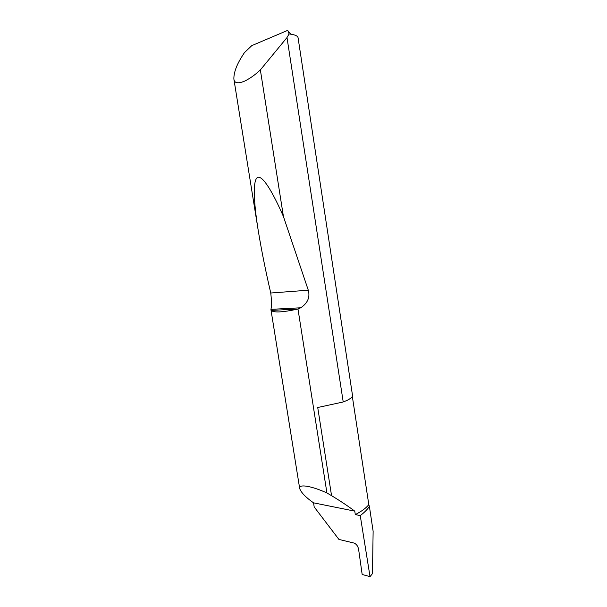 <?xml version="1.0" encoding="UTF-8"?>
<svg xmlns="http://www.w3.org/2000/svg" width="607" height="607" viewBox="0 0 607 607"><rect width="100%" height="100%" fill="white"/><g stroke="black" fill="none" stroke-linecap="round" stroke-linejoin="round"><path stroke-width="0.91" d="M352.333 396.447L368.806 504.629C366.173 507.991 361.666 511.314 355.3 514.584L354.769 511.14C348.008 506.094 340.269 500.934 331.551 495.661L326.93 492.99C313.895 486.89 298.348 483.104 299.706 488.627C301.254 492.717 305.867 497.452 313.538 502.831L354.769 511.14M313.538 502.831L314.198 506.974L338.926 539.426L353.904 543.03C356.279 543.918 357.834 545.936 358.57 549.085L362.167 574.472L370.027 576.65L372.463 573.615L373.13 531.262L369.39 506.443C367.41 509.432 364.359 512.49 360.247 515.601L370.027 576.65M286.997 37.558L260.357 69.919C249.287 80.458 234.765 87.59 233.87 78.986C233.771 72.574 236.601 64.866 242.36 55.852L244.371 52.703L251.776 45.631L287.733 30.35L288.462 31.943L291.406 34.273L289.053 33.954L286.997 37.558L343.213 401.948C349.602 399.527 352.697 397.357 352.508 395.43L298.067 37.763C297.802 36.17 295.579 35.009 291.406 34.273M297.976 309.009L297.794 309.054C282.551 312.377 273.674 312.825 271.17 310.405L270.934 309.342C271.731 306.338 271.67 300.897 270.752 293.014C265.623 270.95 261.458 250.167 258.248 230.66C253.331 200.143 252.808 179.186 257.831 177.358C262.877 175.598 272.839 192.267 283.431 216.532L308.295 290.207C310.2 297.286 307.673 303.143 300.738 307.787L297.976 309.009L326.93 492.99M260.357 69.919L283.431 216.532M368.806 504.629L369.39 506.443M369.352 506.117L373.13 531.262M360.247 515.601L355.3 514.584M289.053 33.954L288.462 31.943M342.955 402.039L317.727 407.509L331.551 495.661M297.794 309.054L271.17 310.405M308.295 290.207L270.752 293.014M233.87 78.986L258.248 230.66M270.972 309.843L299.706 488.627M300.738 307.787L270.934 309.342"/></g></svg>

